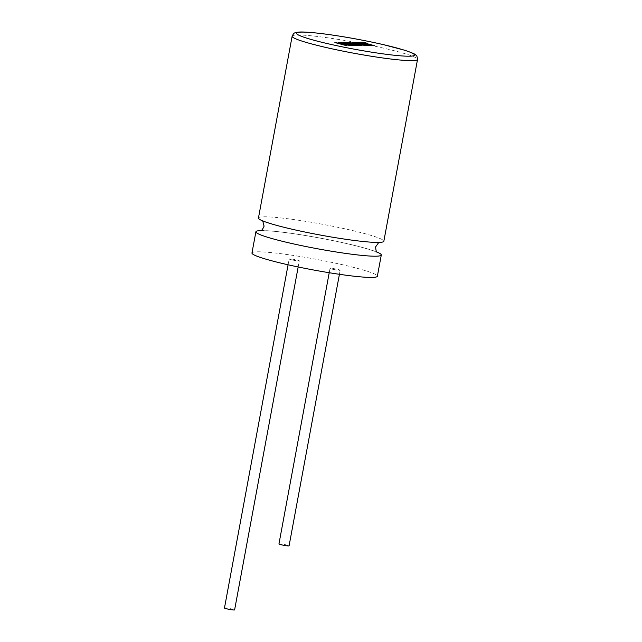<?xml version="1.0" encoding="UTF-8"?>
<svg xmlns="http://www.w3.org/2000/svg" width="642" height="642" viewBox="0 0 642 642"><rect width="100%" height="100%" fill="white"/><g stroke="black" fill="none" stroke-linecap="round" stroke-linejoin="round"><path stroke-width="0.48" stroke-dasharray="3.21 2.41" d="M260.925 230.59A63.767 5.489 -169.5 0 1 347.635 243.783A63.767 5.489 -169.5 0 1 377.023 252.113M258.453 217.991A63.767 5.489 -169.5 0 1 350.195 230.005A63.767 5.489 -169.5 0 1 383.844 241.232M278.949 543.951A5.16 0.441 -169.5 0 1 286.364 544.922A5.16 0.441 -169.5 0 1 289.085 545.828M332.741 269.287A5.16 0.441 -169.5 0 1 330.02 268.38A5.16 0.441 -169.5 0 1 337.443 269.351A5.16 0.441 -169.5 0 1 340.164 270.258A5.16 0.441 -169.5 0 1 332.741 269.287M224.467 608.022A5.16 0.441 -169.5 0 1 231.882 608.993A5.16 0.441 -169.5 0 1 234.611 609.9M291.877 259.874A5.16 0.441 -169.5 0 1 289.157 258.967A5.16 0.441 -169.5 0 1 296.58 259.938A5.16 0.441 -169.5 0 1 299.3 260.845A5.16 0.441 -169.5 0 1 291.877 259.874M251.961 252.988A63.767 5.489 -169.5 0 1 343.703 265.002A63.767 5.489 -169.5 0 1 377.36 276.229M347.081 45.357L342.708 44.089M351.415 45.413L343.342 43.865L340.733 42.621L338.631 42.589M340.637 43.528L334.875 42.541M354.657 42.717L351.832 42.773M356.928 44.33L349.818 42.741L347.097 42.709M355.146 44.868L351.968 44.916L349.762 44.226M352.121 44.258L345.91 43.191M348.437 43.231L341.737 42.637M359.006 45.518L352.795 43.752M362.024 45.558L356.294 43.672M365.025 45.598L354.641 42.805M374.302 45.726L366.293 43.479M367.665 43.495L365.659 42.958L355.403 42.821M370.619 45.678L363.428 44.41M365.788 44.442L359.199 43.375M292.142 36.209A63.767 5.489 -169.5 0 1 383.884 48.222A63.767 5.489 -169.5 0 1 417.533 59.449M377.632 252.683L374.904 251.439C369.471 249.329 360.282 246.761 347.338 243.751C323.801 238.278 292.094 232.91 274.038 231.321C261.254 230.229 259.705 230.992 260.146 230.911M262.714 220.896L266.526 222.196C272.264 224.235 280.891 226.586 292.407 229.258C315.944 234.731 347.651 240.092 365.707 241.681C378.483 242.772 380.04 242.01 379.591 242.098L378.82 242.411M329.218 272.722L330.02 268.38M288.081 264.785L289.157 258.967M298.169 266.968L299.3 260.845M339.417 274.295L340.164 270.258"/><path stroke-width="0.96" d="M377.023 252.113A63.767 5.489 -169.5 0 1 381.292 255.01A63.767 5.489 -169.5 0 1 289.55 242.997A63.767 5.489 -169.5 0 1 255.901 231.77A63.767 5.489 -169.5 0 1 260.925 230.59M292.102 229.226A63.767 5.489 -169.5 0 1 258.453 217.991L292.142 36.209A63.767 5.489 -169.5 0 0 325.791 47.436A63.767 5.489 -169.5 0 0 417.533 59.449L383.844 241.232A63.767 5.489 -169.5 0 1 292.102 229.226M339.417 274.295L289.085 545.828A5.16 0.441 -169.5 0 1 281.669 544.857A5.16 0.441 -169.5 0 1 278.949 543.951L329.218 272.722M298.169 266.968L234.611 609.9A5.16 0.441 -169.5 0 1 227.188 608.929A5.16 0.441 -169.5 0 1 224.467 608.022L288.081 264.785M381.292 255.01L377.36 276.229A63.767 5.489 -169.5 0 1 285.618 264.223A63.767 5.489 -169.5 0 1 251.961 252.988L255.901 231.77M338.647 42.5L341.143 43.664L334.875 42.541L345.268 45.333L347.097 45.269L341.456 43.752L351.431 45.325L343.358 43.776L340.75 42.524L338.631 42.589L340.637 43.528M334.899 42.452L345.268 45.333M345.284 45.245L347.097 45.269M342.708 44.089L349.465 45.389M349.489 45.301L351.431 45.325M351.856 42.677L358.324 44.659L349.834 42.653L347.113 42.613L355.524 44.876L351.985 44.828L349.4 44.129L352.137 44.17L345.548 43.094L348.462 43.134L346.479 42.605L341.761 42.541L352.145 45.333L359.022 45.43L349.778 42.942L360.339 45.446L362.04 45.47L354.127 42.99L365.041 45.51L354.657 42.717L351.832 42.773L356.928 44.33M347.113 42.613L355.146 44.868M349.762 44.226L352.137 44.17M345.91 43.191L348.462 43.134M341.761 42.541L352.121 45.422L359.022 45.43M352.795 43.752L362.04 45.47M356.294 43.672L365.041 45.51M359.576 43.375L364.102 43.447L372.48 45.702L374.318 45.63L365.932 43.383L367.681 43.399L366.293 43.479M367.681 43.399L365.675 42.862L355.427 42.725L365.812 45.518L370.635 45.582L365.651 45.012L363.067 44.314L365.804 44.354L359.215 43.279L364.102 43.447M364.118 43.351L372.48 45.702M372.496 45.606L374.318 45.63M355.427 42.725L365.796 45.606L370.635 45.582M363.428 44.41L365.804 44.354M382.857 44.523A60.011 5.168 10.5 0 0 303.217 32.1A60.011 5.168 10.5 0 0 328.182 43.784A60.011 5.168 10.5 0 0 407.822 56.207A60.011 5.168 10.5 0 0 382.857 44.523M260.146 230.911C260.7 230.077 261.342 232.268 264.087 226.169L262.714 220.896M378.82 242.411L375.65 246.841C376.019 253.51 377.408 251.704 377.632 252.683L377.624 252.675M417.533 59.449C417.204 56.536 416.626 55.076 415.807 55.068C415.743 54.345 412.003 52.724 404.588 50.212L383.017 44.539C363.781 40.173 344.746 36.706 325.895 34.138C310.592 32.18 301.042 31.562 297.246 32.277C294.526 33.256 294.269 31.939 292.142 36.209"/></g></svg>
